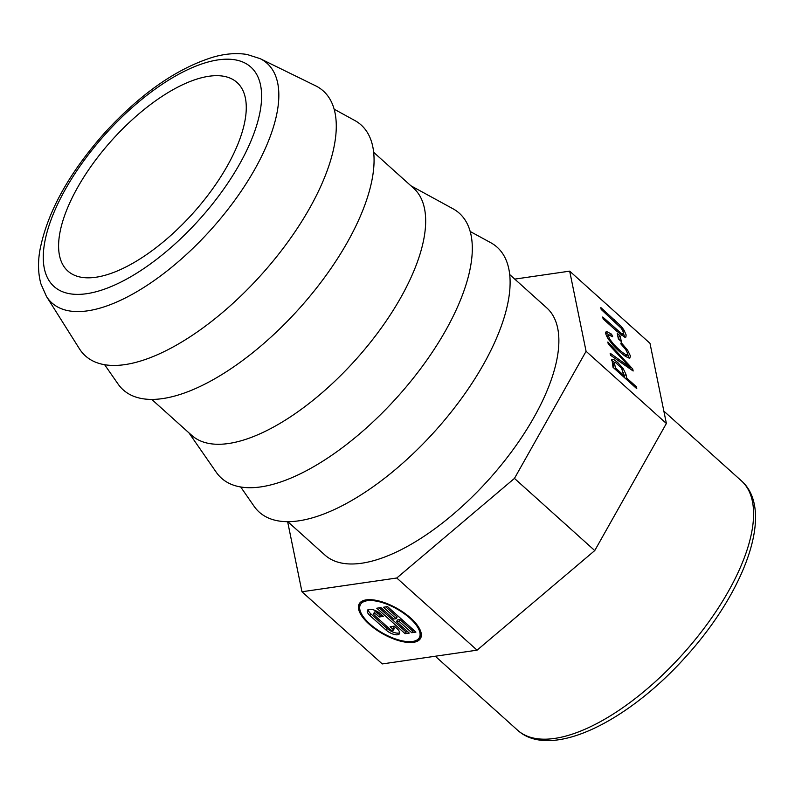 <?xml version="1.0" encoding="UTF-8"?>
<svg xmlns="http://www.w3.org/2000/svg" width="795" height="795" viewBox="0 0 795 795"><rect width="100%" height="100%" fill="white"/><g stroke="black" fill="none" stroke-linecap="round" stroke-linejoin="round"><path stroke-width="1.19" d="M621.471 335.162L622.972 333.9C623.777 333.026 623.171 331.098 621.143 328.136L601.189 309.444L600.791 307.516L620.269 325.433A9.709 2.663 -130.2 0 1 624.145 330.402L626.112 334.904L625.894 337.08L624.681 337.14L616.841 331.257L603.127 318.924L602.729 317.006L621.024 333.155L623.151 333.801L621.73 334.943M625.983 354.739L627.543 354.858L627.722 353.527L625.665 349.462L620.806 343.857L621.213 342.635L627.633 350.237L630.405 355.902L629.789 358.167L626.023 356.697C621.75 353.845 617.238 349.79 612.508 344.543L607.907 338.392C605.432 334.158 605.075 331.913 606.823 331.644L611.554 334.168L612.667 336.712L608.652 334.934L608.503 336.126L610.013 339.525L613.462 344.016C618.331 349.224 622.505 352.791 625.983 354.739L624.711 355.812M625.446 356.319L627.543 354.858M635.483 387.513L636.388 386.758L636.775 388.675L613.024 367.33L611.921 359.231M625.834 378.837L626.728 378.072L636.388 386.758M618.381 338.889L617.258 333.423L620.189 336.056L621.312 341.522L618.381 338.889M610.56 355.286L610.133 353.199L626.619 364.935A112.582 30.836 -130.2 0 1 630.356 367.668A95.986 26.295 -130.2 0 1 626.301 363.404L608.245 343.977L607.847 342.019L632.76 369.039L633.158 370.997L610.56 355.286M287.621 521.639L301.961 591.758L382.266 663.924L477.07 650.171L594.759 550.567L666.379 423.467L586.084 351.301L569.677 271.145L514.753 279.115M666.379 423.467L649.982 343.311L569.677 271.145M611.782 359.42L613.651 359.469L617.596 362.401L623.081 368.323L625.963 374.356L626.728 378.072M606.048 331.853L606.823 331.644L605.72 332.568M614.674 364.209L615.429 367.926L623.926 375.558L621.551 368.234L615.797 362.729L614.624 362.47L614.674 364.209L613.124 365.521L613.591 367.837M611.703 360.592L614.615 362.48L613.074 363.782L613.124 365.521M623.29 372.467L624.89 377.993M614.535 368.681L615.429 367.926M623.022 376.313L623.926 375.558M629.461 368.423L630.356 367.668M631.667 369.963L632.76 369.039M627.782 354.361L628.974 358.118M605.72 333.016L609.069 334.804M610.331 335.202L611.554 334.168M608.652 334.934L606.913 336.613M617.934 336.732L618.639 337.368L620.189 336.056M618.639 337.368L619.086 339.525M619.434 326.139L620.269 325.433M623.369 333.065L624.681 337.14M260.104 58.631L315.565 85.78A178.03 76.658 131.9 0 1 309.662 208.161A178.03 76.658 131.9 0 1 183.228 341.115A178.03 76.658 131.9 0 1 79.331 348.637L46.428 296.386A161.027 69.344 -48.1 0 0 140.407 289.569A161.027 69.344 -48.1 0 0 254.768 169.325A161.027 69.344 -48.1 0 0 260.104 58.631L247.076 54.477C236.701 52.798 225.571 53.643 213.676 56.982C177.384 68.062 141.232 93.144 105.228 132.248C68.777 173.141 46.955 212.742 39.75 251.051C37.802 262.986 38.19 273.927 40.913 283.875L46.428 296.386M227.33 165.877A126.663 54.547 131.9 0 1 67.754 270.946A126.663 54.547 131.9 0 1 111.847 140.278A126.663 54.547 131.9 0 1 237.079 82.531A126.663 54.547 131.9 0 1 227.33 165.877M399.647 632.76A9.152 3.786 29.4 0 1 386.996 628.368L370.937 613.929A9.152 3.786 29.4 0 1 368.165 609.646M381.938 615.052L380.199 615.3L379.255 616.98L376.651 614.644A2.107 0.875 -150.6 0 0 373.571 613.79A2.107 0.875 -150.6 0 0 374.157 615.002L390.216 629.441A2.107 0.875 -150.6 0 0 393.306 630.296L394.25 628.616A2.107 0.875 -150.6 0 0 393.654 627.404L392.531 626.39M380.199 615.3L377.595 612.965A2.107 0.875 -150.6 0 0 374.515 612.11L373.571 613.79M393.306 630.296A2.107 0.875 -150.6 0 0 392.72 629.074L390.116 626.738L394.28 626.132L396.874 628.467A9.152 3.786 29.4 0 1 399.438 633.744A9.152 3.786 29.4 0 1 386.052 630.038L369.993 615.608A9.152 3.786 29.4 0 1 367.439 610.331A9.152 3.786 29.4 0 1 380.815 614.038L383.419 616.373L379.255 616.98M407.785 631.757L406.046 632.015L405.102 633.685L376.76 608.215L380.924 607.609L393.674 619.076L396.168 618.709L397.112 617.039L385.833 606.903M406.046 632.015L379.175 607.867M414.443 630.793L412.704 631.051L399.945 619.583L397.45 619.951L396.506 621.62L409.256 633.088L405.102 633.685M396.168 618.709L383.419 607.251L387.582 606.645L415.914 632.114L411.76 632.721L399.001 621.263L396.506 621.62M399.945 619.583L399.001 621.263M412.704 631.051L411.76 632.721M421.042 632.582A33.778 13.992 29.4 0 1 420.257 636.01L419.313 637.679A33.778 13.992 29.4 0 1 383.021 633.297A33.778 13.992 29.4 0 1 360.463 604.518A33.778 13.992 29.4 0 1 409.862 618.202A33.778 13.992 29.4 0 1 419.313 637.679M360.463 604.518L361.407 602.848A33.778 13.992 29.4 0 1 363.931 600.394M420.943 637.501A35.179 14.578 29.4 0 1 416.789 640.134M359.678 607.956A35.179 14.578 29.4 0 1 359.777 603.027M410.697 618.083A35.179 14.578 29.4 0 1 420.535 638.375A35.179 14.578 29.4 0 1 382.733 633.804A35.179 14.578 29.4 0 1 359.231 603.832A35.179 14.578 29.4 0 1 410.697 618.083M301.961 591.758L396.775 578.005L514.454 478.401L586.084 351.301M509.754 274.613L546.831 307.943A166.066 71.51 131.9 0 1 534.041 417.206A166.066 71.51 131.9 0 1 324.817 554.96L287.74 521.639M477.07 650.171L396.775 578.005M594.759 550.567L514.454 478.401M470.243 231.514L490.803 242.733A178.03 76.658 131.9 0 1 483.489 364.388A178.03 76.658 131.9 0 1 358.366 496.527A178.03 76.658 131.9 0 1 254.022 506.186L240.676 486.938M410.926 185.792L453.011 208.777A178.03 76.658 131.9 0 1 445.697 330.422A178.03 76.658 131.9 0 1 320.574 462.571A178.03 76.658 131.9 0 1 216.24 472.23L188.912 432.818M373.71 152.352L413.629 188.226A166.066 71.51 131.9 0 1 400.839 297.489A166.066 71.51 131.9 0 1 191.615 435.253L151.706 399.378M334.198 109.223L354.789 120.492A178.03 76.658 131.9 0 1 347.455 242.127A178.03 76.658 131.9 0 1 222.352 374.256A178.03 76.658 131.9 0 1 118.008 383.955L104.612 364.676M620.02 334.009L621.024 333.155M612.647 344.702L613.462 344.016M622.117 369.138L623.081 368.323M624.413 375.667L625.963 374.356M613.074 363.782L614.624 362.47M625.635 365.77L626.619 364.935M609.139 340.27L610.013 339.525M613.601 320.604L614.505 319.848M622.982 331.376L624.145 330.402M615.539 330.084L616.443 329.329M239.583 164.098A147.383 63.471 131.9 0 1 51.804 284.262A147.383 63.471 131.9 0 1 165.857 81.855A147.383 63.471 131.9 0 1 239.583 164.098M517.495 730.118A167.546 72.146 -48.1 0 0 683.144 653.729A167.546 72.146 -48.1 0 0 741.477 480.896C775.264 510.668 744.826 591.858 685.439 657.167C626.937 722.297 550.458 760.278 517.495 730.118L435.282 656.233M370.937 613.929L369.993 615.608M386.996 628.368L386.052 630.038M393.654 627.404L392.72 629.074M377.595 612.965L376.651 614.644M663.855 411.124L741.477 480.896"/></g></svg>
